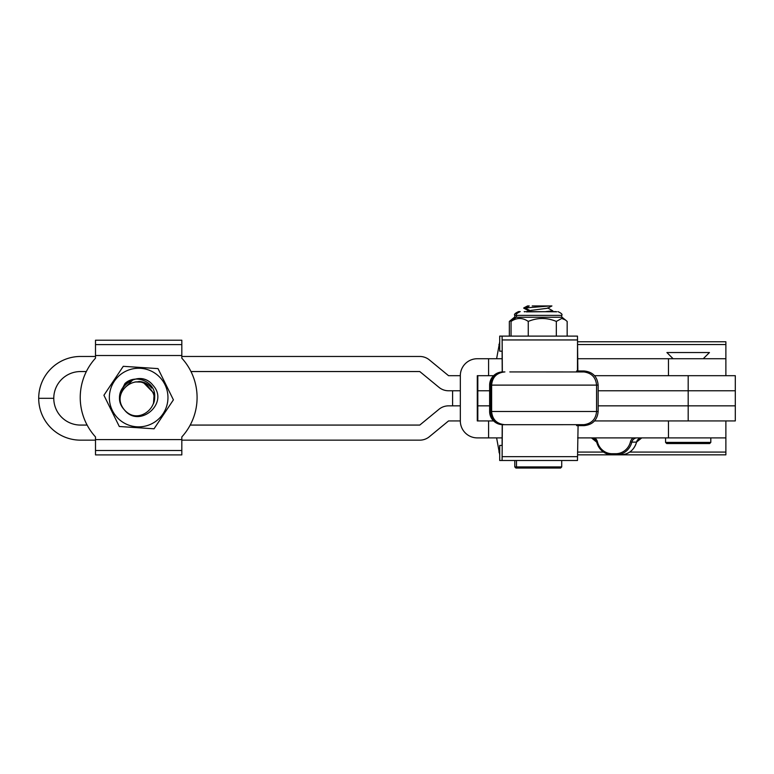 <?xml version="1.0" encoding="UTF-8"?>
<svg xmlns="http://www.w3.org/2000/svg" width="774" height="774" viewBox="0 0 774 774"><rect width="100%" height="100%" fill="white"/><g stroke="black" fill="none" stroke-linecap="round" stroke-linejoin="round"><path stroke-width="1.16" d="M577.539 341.76L725.877 341.76L725.877 358.73L577.646 358.73M725.877 358.73L725.877 375.69M496.608 358.73L499.704 341.856M725.877 420.93L725.877 437.891L577.646 437.891M499.704 454.764L496.608 437.891M725.877 437.891L725.877 454.851L577.539 454.851M612.137 453.719L612.457 454.851L620.787 454.851L612.457 454.851A16.96 16.264 90 0 1 596.715 442.128L597.441 441.848A15.828 15.18 -90 0 0 612.137 453.719L615.756 453.719A15.828 15.18 -90 0 0 630.452 441.848A6.782 6.502 90 0 1 633.151 437.891M181.822 344.604L181.822 355.527L95.502 355.527L95.502 356.466L80.544 356.466A41.844 41.844 -90 0 0 38.7 398.31L53.774 398.31A26.761 26.761 90 0 1 80.544 371.549L86.34 371.549A58.427 58.427 -90 0 0 87.114 425.071L80.544 425.071A26.761 26.761 -90 0 1 53.774 398.31L38.7 398.31A41.844 41.844 90 0 0 80.544 440.154L95.502 440.154L95.502 454.899L95.502 436.933A58.427 58.427 90 0 1 95.502 358.178L95.502 340.212L181.822 340.212L181.822 344.604L95.502 344.604M181.822 440.154L419.789 440.154A15.074 15.074 90 0 0 429.367 436.72L448.552 420.93L460.327 420.93L460.327 375.69L448.552 375.69L429.367 359.9A15.074 15.074 -90 0 0 419.789 356.466L181.822 356.466M735.3 420.93L735.3 405.847L688.183 405.847L735.3 405.847L735.3 420.93L688.183 420.93L688.183 405.847L598.147 405.847L688.183 405.847L688.183 390.773L735.3 390.773L735.3 375.69L688.183 375.69L688.183 390.773L598.147 390.773L735.3 390.773L735.3 375.69M489.632 405.847L477.819 405.847L489.632 405.847M190.975 371.549L419.779 371.549L438.974 387.339A15.074 15.074 -90 0 0 448.552 390.773L460.327 390.773L460.327 405.847L448.552 405.847A15.074 15.074 90 0 0 438.974 409.282L419.779 425.071L190.201 425.071M594.548 420.93L688.183 420.93M489.632 390.773L477.819 390.773L489.632 390.773M594.548 375.69L688.183 375.69M452.587 405.847L452.587 390.773L452.587 405.847M502.132 437.891L477.287 437.891A16.96 16.96 -90 0 1 460.327 420.93M493.599 420.93L477.287 420.93L477.287 375.69L493.599 375.69M502.132 358.73L477.287 358.73A16.96 16.96 -90 0 0 460.327 375.69M477.819 420.93L477.819 375.69M710.803 442.409L709.671 443.541L666.695 443.541L665.563 442.409L710.803 442.409L710.803 437.891M673.099 358.73L666.917 352.538L709.448 352.538L703.256 358.73M577.868 371.926L577.472 336.109L577.53 339.95L502.142 339.95L502.084 336.109L577.472 336.109L499.704 336.109L509.35 336.109L499.704 336.109L499.704 351.193L499.704 336.109L499.704 351.193L502.084 351.193L502.22 371.936L502.084 351.193L499.704 351.193L499.704 336.109L502.084 336.109L502.345 371.936L502.142 339.95L577.53 339.95L577.472 371.926M502.22 424.684L502.084 445.427L499.704 445.427L499.704 460.501L502.084 460.501L502.345 424.684M499.704 445.427L499.704 460.501L514.787 460.501L514.787 466.916L561.721 466.916L561.721 460.501M502.084 460.501L577.472 460.501L578.101 424.694M561.721 466.916L560.589 468.047L515.919 468.047L514.787 466.916M526.204 307.549L523.727 308.168L528.894 310.887M529.58 310.345L526.881 311.612M527.587 305.953L529.232 305.953L525.43 308.168L530.596 310.887M532.202 305.953L550.062 305.953L525.43 307.955M547.624 307.897L552.771 310.829L545.873 311.612M550.062 305.953L551.92 305.953L547.615 308.226L531.109 310.384L528.584 311.612M110.276 404.86A29.306 29.306 90 0 0 145.967 425.932A29.306 29.306 90 0 0 167.039 390.251A29.306 29.306 90 0 0 131.348 369.179A29.306 29.306 90 0 0 110.276 404.86M119.302 426.503L103.919 395.262L123.269 366.315L158.022 368.608L173.405 399.848L154.045 428.796L119.302 426.503M154.171 393.56L142.958 382.124L135.092 381.94L142.958 382.124L154.171 393.56L153.494 403.602A16.022 16.022 -90 0 0 154.665 396.927C155.951 381.795 135.527 373.378 124.933 383.556L120.705 391.808L133.263 379.492M138.662 381.534A16.022 16.022 -90 0 1 151.569 388.064M121.731 405.837C111.243 386.903 140.133 368.366 153.029 385.355C169.641 403.138 139.156 429.038 124.295 409.756C107.673 391.973 138.169 366.073 153.029 385.355C169.641 403.138 139.156 429.038 124.295 409.756C107.673 391.973 138.169 366.073 153.029 385.355C169.641 403.138 139.156 429.038 124.295 409.756C107.673 391.973 138.169 366.073 153.029 385.355C169.641 403.138 139.156 429.038 124.295 409.756C107.673 391.973 138.169 366.073 153.029 385.355C169.641 403.138 139.156 429.038 124.295 409.756C107.673 391.973 138.169 366.073 153.029 385.355C169.641 403.138 139.156 429.038 124.295 409.756C107.673 391.973 138.169 366.073 153.029 385.355C169.641 403.138 139.156 429.038 124.295 409.756C107.673 391.973 138.169 366.073 153.029 385.355C169.641 403.138 139.156 429.038 124.295 409.756A18.847 18.847 90 0 0 127.739 412.919C142.687 423.813 163.788 401.59 149.576 388.287C138.749 372.101 113.401 389.332 121.731 405.837A18.847 18.847 90 0 0 124.295 409.756M567.158 336.109L567.158 321.423L562.098 317.263L514.41 317.263L509.35 321.423L509.35 336.109L528.265 336.109L528.265 321.423C522.527 317.524 516.79 317.524 511.053 321.423L516.113 317.263M565.63 320.03L561.74 318.443L556.322 321.423C546.976 317.524 537.62 317.524 528.265 321.423M525.672 311.612L556.738 311.787M556.08 311.612L526.388 311.874M511.053 321.423L511.053 336.109M556.322 321.423L556.322 336.109M513.559 319.265L509.35 321.423M519.993 311.612L518.551 311.612C515.087 313.209 513.83 314.467 514.787 315.376L514.787 317.263M524.695 311.874L524.192 311.612L524.772 311.612M578.11 424.694L578.11 425.642L578.352 424.694M584.012 424.665C591.665 423.542 595.845 419.16 596.561 411.497L596.561 385.113L489.952 385.113L489.952 411.497L491.596 411.497C492.38 419.518 496.782 423.91 504.793 424.694L584.012 424.665L584.012 425.642L578.352 425.642M577.481 424.694L577.733 425.642M577.114 424.694L577.104 425.642L577.472 424.694M576.978 425.642L576.988 424.694L576.978 425.642M576.62 424.694L576.62 425.642L577.007 424.694M509.814 371.926L584.012 371.955A13.197 13.197 90 0 0 583.277 371.926A13.197 13.197 90 0 1 584.012 371.946L584.012 370.978L578.352 370.978L578.352 371.926L578.255 370.978L578.255 371.926M562.901 371.926L524.162 371.926M577.607 371.926L577.607 370.978L577.723 371.926M577.385 371.926L577.375 370.978L577.385 371.926M578.362 371.926L578.352 370.978L578.226 371.926L578.236 370.978L578.11 371.926L578.13 370.978L578.13 371.926L577.985 370.978L577.375 370.978L577.346 371.926L576.998 370.978L576.872 371.926L576.853 370.978L576.882 371.926M577.22 371.926L577.23 370.978L576.978 371.926L576.62 370.978L576.63 371.926M503.148 371.926A13.197 13.197 90 0 0 489.952 385.113L489.632 385.113A13.197 13.197 -90 0 1 502.829 371.926L504.909 371.926M491.635 412.513L491.896 416.025A13.197 12.394 90 0 0 503.545 424.694L504.793 424.694A13.197 13.197 -90 0 1 491.616 411.497L491.616 385.113A13.197 13.197 -90 0 1 504.812 371.926L504.416 371.926M524.162 424.694L562.901 424.694M491.635 417.196A13.197 13.197 0 0 0 503.545 424.694L509.814 424.694M509.398 424.694L504.987 424.694M504.909 424.694L502.829 424.694A13.197 13.197 -90 0 1 489.632 411.497L489.952 411.497A13.197 13.197 90 0 0 503.148 424.694M576.727 424.694L576.727 425.642L576.756 424.694M577.975 424.694L577.985 425.642L578.004 424.694M504.793 424.694A13.197 13.197 -90 0 1 491.596 411.497L491.596 385.113C492.38 377.102 496.782 372.7 504.793 371.926A13.197 13.197 -90 0 0 491.596 385.113L491.596 411.497L598.147 411.497L598.147 385.113L596.561 385.113C595.835 377.441 591.646 373.058 584.012 371.955M489.632 385.113L489.632 411.497M492.1 381.534L491.635 379.424L491.635 384.107M491.896 416.025L492.1 415.087M491.635 379.424A13.197 13.197 0 0 1 503.545 371.926A13.197 12.394 90 0 0 491.896 380.595M576.862 424.694L576.853 425.642L576.882 424.694M576.62 370.978L576.756 371.926M577.356 424.694L577.356 425.642L577.385 424.694M578.101 371.926L578.11 370.978L578.004 371.926M95.502 454.899L181.822 454.899L181.822 436.933A58.427 58.427 90 0 0 181.822 358.178L181.822 355.527M95.502 355.527L95.502 340.212M668.475 358.73L668.475 375.69M498.901 344.546L499.704 344.546M577.559 344.546L725.877 344.546M668.475 437.891L668.475 420.93M594.742 437.891A6.782 6.502 90 0 1 597.441 441.848M636.538 442.089L641.781 437.891A5.65 5.418 90 0 0 636.528 442.128L636.576 442.118C634.1 450.091 628.827 454.328 620.787 454.851A16.96 16.264 -90 0 0 636.528 442.128L631.816 442.128A16.96 16.264 90 0 1 616.075 454.851L615.756 453.719M637.07 437.891A5.65 5.418 -90 0 0 631.816 442.128L630.452 441.848M596.696 442.089A5.65 5.418 -90 0 0 591.462 437.891L596.667 442.118C599.144 450.091 604.417 454.328 612.457 454.851M498.901 452.074L499.704 452.074M577.559 452.074L603.507 452.074M629.736 452.074L725.877 452.074M488.597 437.891L488.597 420.93M488.597 375.69L488.597 358.73M502.142 456.66L577.53 456.66M561.721 317.263L561.721 315.376L514.787 315.376M598.147 411.497L598.147 411.497C597.305 420.089 592.594 424.8 584.012 425.642M181.822 439.584L95.502 439.584M181.822 450.507L95.502 450.507M735.3 405.847L735.3 390.773M665.563 442.409L665.563 437.891M527.529 305.953L523.727 307.955M517.622 468.047L516.49 466.916L516.49 460.501M552.771 310.829L551.281 311.612M516.49 317.263L516.49 315.376C515.532 314.467 516.78 313.209 520.254 311.612M561.721 315.376C562.679 314.467 561.421 313.209 557.948 311.612M491.635 380.527L490.813 385.113L490.813 411.497L491.635 416.093M491.635 381.843L491.635 414.777M598.147 385.113C597.305 376.532 592.594 371.82 584.012 370.978"/></g></svg>
